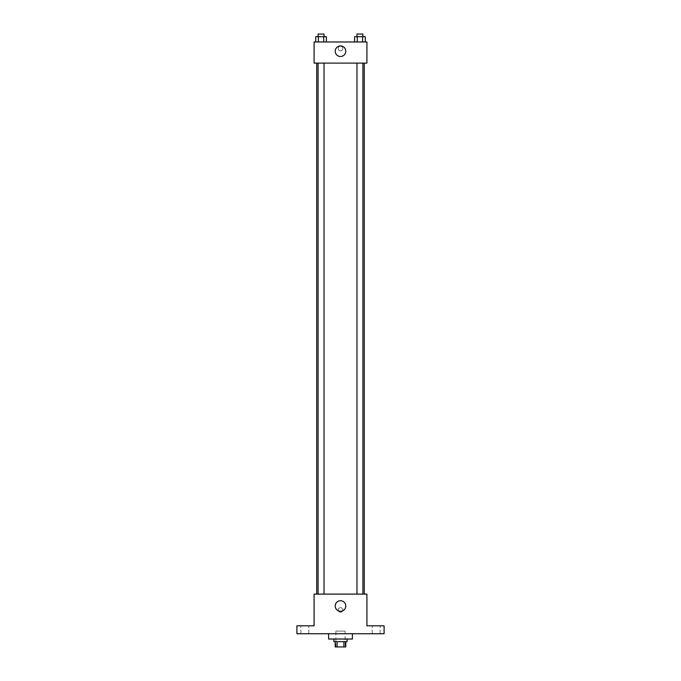 <?xml version="1.0" encoding="UTF-8"?>
<svg xmlns="http://www.w3.org/2000/svg" width="681" height="681" viewBox="0 0 681 681"><rect width="100%" height="100%" fill="white"/><g stroke="black" fill="none" stroke-linecap="round" stroke-linejoin="round"><path stroke-width="0.51" stroke-dasharray="3.4 2.55" d="M345.122 631.1L335.878 631.1L345.122 631.1L345.122 646.95L335.878 646.95L345.122 646.95M337.112 646.95L335.214 646.95L335.214 641.664L337.112 641.664L337.112 646.95L345.786 646.95L345.786 641.664L343.888 641.664L343.888 646.95M337.112 641.664L335.214 641.664M343.888 641.664L345.786 641.664M333.894 641.664L347.106 641.664M340.5 639.025L333.894 639.025L340.5 639.025M352.392 639.025L328.608 639.025M352.392 633.739L328.608 633.739L352.392 633.739M304.833 633.739L308.799 633.739L304.833 633.739M376.167 633.739L372.201 633.739L376.167 633.739M296.907 633.739L384.093 633.739L384.093 625.813L366.914 625.813L366.914 594.113L314.086 594.113L314.086 625.813L296.907 625.813L296.907 633.739M342.815 609.963A2.315 2.315 0 0 0 339.342 607.963A2.315 2.315 0 0 0 339.342 611.964A2.315 2.315 0 0 0 342.815 609.963A2.315 2.315 0 0 0 339.342 607.963A2.315 2.315 0 0 0 339.342 611.964A2.315 2.315 0 0 0 342.815 609.963M376.167 625.813L372.201 625.813L376.167 625.813M304.833 625.813L308.799 625.813L304.833 625.813M364.275 594.113L316.725 594.113L364.275 594.113M324.028 594.113L318.087 594.113L324.028 594.113L318.087 594.113L324.028 594.113L324.028 63.112L318.087 63.112L324.028 63.112M362.913 594.113L356.972 594.113L362.913 594.113L356.972 594.113L362.913 594.113L362.913 63.112L356.972 63.112L362.913 63.112M314.086 612.279L314.086 607.656L314.086 612.279M366.914 607.656L366.914 612.279L366.914 607.656M345.786 606.005A5.286 5.286 0 0 1 337.861 610.576A5.286 5.286 0 0 1 337.861 601.425A5.286 5.286 0 0 1 345.786 606.005M364.275 63.112L316.725 63.112L364.275 63.112M314.086 63.112L366.914 63.112L366.914 41.975L314.086 41.975L314.086 63.112M342.815 48.581A2.315 2.315 0 0 0 339.342 46.58A2.315 2.315 0 0 0 339.342 50.581A2.315 2.315 0 0 0 342.815 48.581A2.315 2.315 0 0 0 339.342 46.58A2.315 2.315 0 0 0 339.342 50.581A2.315 2.315 0 0 0 342.815 48.581M315.72 41.975L315.72 36.689L318.385 36.689L318.385 41.975L315.72 41.975L326.395 41.975L315.72 41.975L326.395 41.975L315.72 41.975L326.395 41.975L315.72 41.975L318.385 41.975L318.385 36.689L326.395 36.689L323.722 36.689L323.722 41.975L323.722 36.689L315.72 36.689L326.395 36.689L326.395 41.975M354.605 41.975L354.605 36.689L357.278 36.689L357.278 41.975L354.605 41.975L365.28 41.975L354.605 41.975L365.28 41.975L354.605 41.975L365.28 41.975L354.605 41.975L357.278 41.975L357.278 36.689L365.28 36.689L362.615 36.689L362.615 41.975L362.615 36.689L354.605 36.689L365.28 36.689L365.28 41.975M314.086 50.888L314.086 46.265L314.086 50.888M366.914 46.265L366.914 50.888L366.914 46.265M345.786 51.22A5.286 5.286 0 0 1 337.861 55.799A5.286 5.286 0 0 1 337.861 46.648A5.286 5.286 0 0 1 345.786 51.22M362.913 36.689L356.972 36.689L362.913 36.689L356.972 36.689L362.913 36.689L362.913 34.05L356.972 34.05L362.913 34.05L356.972 34.05L356.972 36.689M324.028 36.689L318.087 36.689L324.028 36.689L318.087 36.689L324.028 36.689L324.028 34.05L318.087 34.05L324.028 34.05L318.087 34.05L318.087 36.689M362.615 36.689L362.615 41.975M357.278 36.689L357.278 41.975M323.722 36.689L323.722 41.975M318.385 36.689L318.385 41.975M335.878 646.95L335.878 631.1M308.799 633.739L308.799 625.813L308.799 633.739M300.874 633.739L300.874 625.813L300.874 633.739M380.126 633.739L380.126 625.813L380.126 633.739M372.201 633.739L372.201 625.813L372.201 633.739M318.087 63.112L318.087 594.113M356.972 63.112L356.972 594.113"/><path stroke-width="1.02" d="M343.888 641.664L343.888 646.95L335.214 646.95L335.214 641.664M343.888 646.95L345.786 646.95L345.786 641.664M347.106 639.025L347.106 641.664L333.894 641.664L333.894 639.025M337.112 641.664L337.112 646.95M328.608 633.739L328.608 639.025L352.392 639.025L352.392 633.739M384.093 633.739L296.907 633.739L296.907 625.813L314.086 625.813L314.086 594.113L366.914 594.113L366.914 625.813L384.093 625.813L384.093 633.739M345.786 606.005A5.286 5.286 0 0 1 337.861 610.576A5.286 5.286 0 0 1 337.861 601.425A5.286 5.286 0 0 1 345.786 606.005M364.275 63.112L364.275 594.113M356.972 594.113L356.972 63.112M324.028 63.112L324.028 594.113M366.914 63.112L314.086 63.112L314.086 41.975L366.914 41.975L366.914 63.112M345.786 51.22A5.286 5.286 0 0 1 337.861 55.799A5.286 5.286 0 0 1 337.861 46.648A5.286 5.286 0 0 1 345.786 51.22M365.28 41.975L365.28 36.689L354.605 36.689L354.605 41.975M362.615 36.689L362.615 41.975M357.278 36.689L357.278 41.975M356.972 36.689L356.972 34.05L362.913 34.05L362.913 36.689M326.395 41.975L326.395 36.689L315.72 36.689L315.72 41.975M323.722 36.689L323.722 41.975M318.385 36.689L318.385 41.975M318.087 36.689L318.087 34.05L324.028 34.05L324.028 36.689M316.725 63.112L316.725 594.113M362.913 594.113L362.913 63.112M318.087 63.112L318.087 594.113"/></g></svg>
